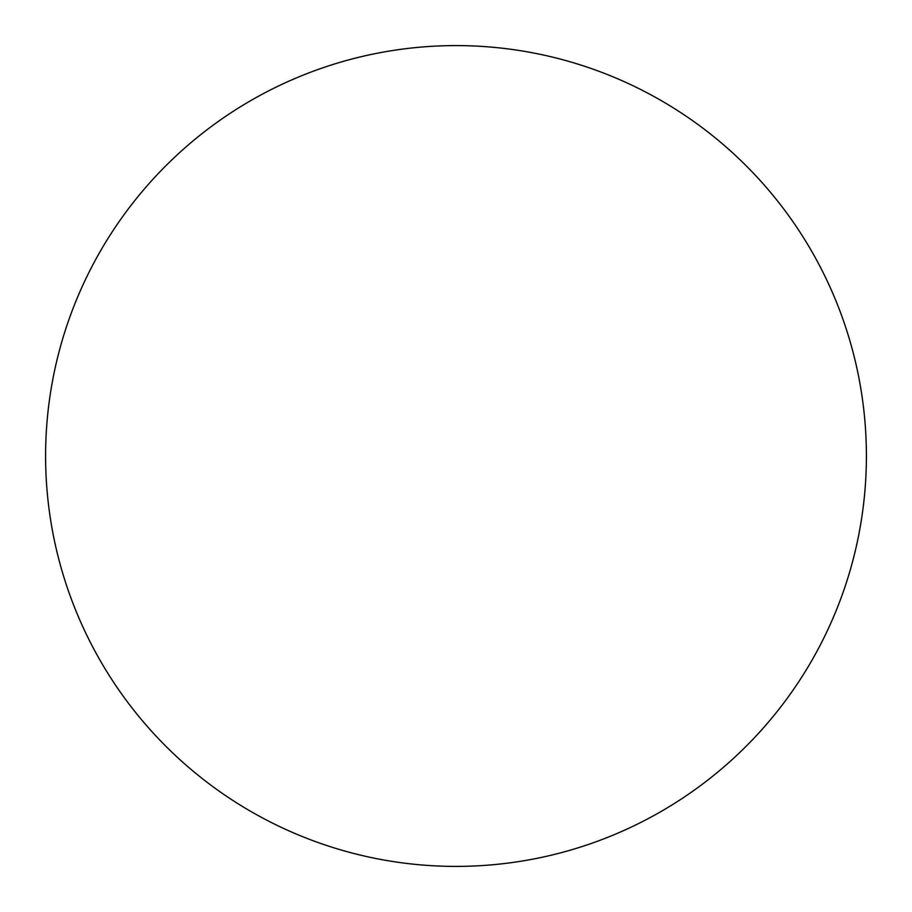 <?xml version="1.0" encoding="UTF-8"?>
<svg xmlns="http://www.w3.org/2000/svg" width="912" height="912" viewBox="0 0 912 912"><rect width="100%" height="100%" fill="white"/><g stroke="black" fill="none" stroke-linecap="round" stroke-linejoin="round"><path stroke-width="1.37" d="M456 866.4A410.4 410.4 0 0 1 45.6 456A410.4 410.4 0 0 1 456 45.6A410.4 410.4 0 0 1 866.4 456A410.4 410.4 0 0 1 456 866.4"/></g></svg>
